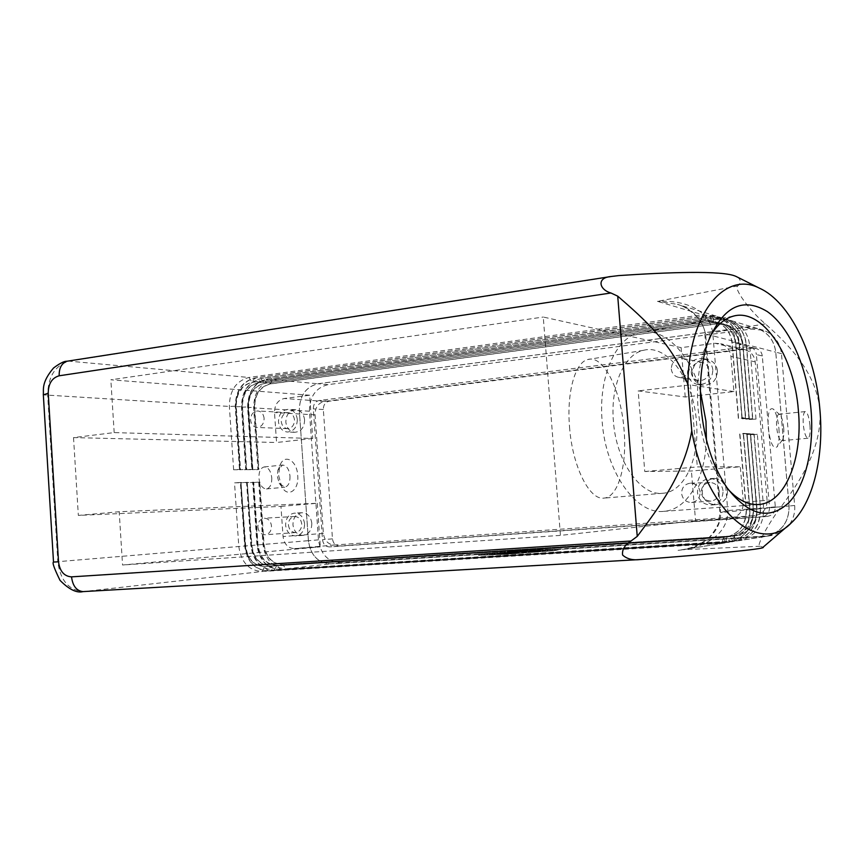 <?xml version="1.0" encoding="UTF-8"?>
<svg xmlns="http://www.w3.org/2000/svg" width="864" height="864" viewBox="0 0 864 864"><rect width="100%" height="100%" fill="white"/><g stroke="black" fill="none" stroke-linecap="round" stroke-linejoin="round"><path stroke-width="0.65" stroke-dasharray="4.32 3.24" d="M757.328 434.322L750.352 434.711L757.328 434.322L763.69 508.442L756.929 508.961C756.907 523.379 750.136 532.278 736.592 535.637L283.111 564.592C272.311 563.965 265.961 557.248 264.06 544.439L259.805 482.101L253.087 482.512L259.805 482.101M762.296 355.968C761.789 352.231 759.802 349.758 756.313 348.559L752.911 348.289L329.162 401.209C325.328 402.149 323.384 404.914 323.33 409.514L332.467 538.855C333.18 543.424 335.491 545.8 339.422 545.994L767.783 516.294C772.772 515.214 775.278 512.071 775.31 506.866L762.296 355.968L756.378 354.532L769.532 507.427C769.5 512.698 766.962 515.884 761.908 516.974L329.508 546.912C325.555 546.718 323.222 544.309 322.51 539.687L313.308 408.888C313.373 404.233 315.328 401.436 319.183 400.486L746.885 346.745L750.319 347.015C753.851 348.235 755.87 350.741 756.378 354.532M783.68 427.799C784.112 433.739 783.702 437.81 782.449 440.035L781.499 440.726C779.242 440.111 777.622 435.596 776.639 427.183C776.164 419.548 776.887 415.249 778.799 414.277L779.857 414.698C781.715 416.804 782.989 421.168 783.68 427.799M778.928 428.587C779.576 437.432 778.95 443.524 777.038 446.872C773.204 449.518 770.267 443.124 768.236 427.68C767.567 413.478 769.208 407.257 773.161 408.996C775.98 412.182 777.902 418.705 778.928 428.587M809.946 425.228C810.454 432.94 809.795 437.281 807.97 438.242C805.82 437.605 804.265 433.048 803.282 424.57C802.786 416.869 803.444 412.538 805.248 411.577C807.408 412.204 808.985 416.761 809.946 425.228M290.002 476.064C290.12 482.512 288.371 486.227 284.753 487.231L279.212 483.235L277.29 476.215L277.873 470.243L282.474 465.059C286.567 465.35 289.073 469.022 290.002 476.064M278.694 475.794L281.599 486.378C287.669 498.496 299.182 490.439 297.713 475.578C297.086 459.745 283.262 452.704 279.58 466.798L278.694 475.794M271.782 477.846C271.89 484.24 270.108 487.944 266.447 488.938C262.354 488.635 259.837 484.996 258.908 478.019C258.811 471.636 260.572 467.942 264.179 466.938C268.326 467.219 270.853 470.848 271.782 477.846M259.427 482.112L263.682 544.471C265.594 557.28 271.944 564.008 282.733 564.624L736.376 535.669C749.92 532.3 756.691 523.411 756.713 508.982L750.352 434.711M754.099 434.095L760.504 508.756C760.504 526.133 752.382 536.933 736.128 541.156L280.444 569.462C267.343 568.685 259.643 560.509 257.342 544.957L253.087 482.512M258.757 482.414L262.991 544.482C265.28 559.948 272.959 568.069 286.006 568.847L739.465 540.616C755.622 536.425 763.7 525.701 763.69 508.442L789.07 505.98L775.732 352.188C774.209 340.567 768.15 332.683 757.534 328.547L745.189 327.337L318.028 383.767C305.737 386.878 299.516 395.831 299.344 410.638C299.484 395.809 305.716 386.845 318.006 383.735L745.222 327.294L757.566 328.504C768.182 332.651 774.241 340.524 775.764 352.145L789.102 506.012C789.124 522.277 781.434 532.408 766.066 536.393L330.707 563.857C318.071 563.134 310.63 555.422 308.405 540.713L299.322 410.605L308.426 540.68C310.651 555.39 318.092 563.101 330.728 563.825L766.022 536.36C781.402 532.375 789.08 522.245 789.07 505.98M294.494 419.872C293.922 415.638 291.859 413.24 288.328 412.69C283.802 413.078 281.437 416.005 281.254 421.459C281.837 425.736 283.921 428.144 287.518 428.652C291.989 428.198 294.311 425.272 294.494 419.872M264.114 418.37C263.531 413.996 261.436 411.523 257.828 410.951C253.206 411.361 250.798 414.385 250.603 420.012C251.197 424.44 253.325 426.924 256.997 427.442C261.554 426.978 263.93 423.954 264.114 418.37M297.313 419.537C296.503 413.521 293.587 410.108 288.565 409.309C282.107 409.86 278.737 414.018 278.467 421.783C279.299 427.907 282.28 431.32 287.41 432.032C293.76 431.374 297.065 427.205 297.313 419.537M304.592 419.904C303.782 413.932 300.877 410.551 295.888 409.752C289.462 410.292 286.103 414.418 285.844 422.129C286.664 428.198 289.634 431.59 294.743 432.292C301.061 431.644 304.344 427.507 304.592 419.904M719.226 491.087C718.276 485.698 715.154 482.825 709.884 482.49C704.246 483.3 701.384 486.637 701.266 492.502C702.27 498.064 705.499 500.926 710.964 501.088C716.386 500.137 719.14 496.8 719.226 491.087M700.142 492.102C699.16 486.497 695.952 483.516 690.498 483.17C684.688 484.002 681.728 487.469 681.61 493.56C682.636 499.338 685.973 502.308 691.621 502.492C697.216 501.498 700.056 498.031 700.142 492.102M727.564 490.547C726.246 482.987 721.883 478.948 714.485 478.429C706.471 479.509 702.378 484.218 702.216 492.545C703.631 500.429 708.232 504.468 716.018 504.652C723.611 503.248 727.466 498.55 727.564 490.547M723.049 490.784C721.71 483.16 717.314 479.077 709.862 478.548C701.784 479.65 697.669 484.402 697.496 492.804C698.933 500.753 703.566 504.824 711.407 505.019C719.064 503.604 722.941 498.863 723.049 490.784M257.882 527.029C258.628 531.997 261.079 534.578 265.226 534.773C269.33 533.963 271.426 531.025 271.49 525.96C270.756 521.046 268.348 518.465 264.254 518.206C260.086 518.972 257.969 521.91 257.882 527.029M288.414 525.042C289.148 529.848 291.546 532.343 295.607 532.537C299.624 531.749 301.666 528.898 301.741 523.994C301.018 519.242 298.652 516.748 294.656 516.499C290.574 517.244 288.49 520.085 288.414 525.042M304.582 523.768C303.556 517.018 300.208 513.464 294.516 513.108C288.695 514.145 285.725 518.195 285.606 525.269C286.654 532.127 290.077 535.669 295.877 535.928C301.579 534.794 304.484 530.744 304.582 523.768M311.828 523.303C310.802 516.607 307.465 513.076 301.817 512.73C296.017 513.756 293.069 517.774 292.95 524.783C293.987 531.587 297.4 535.108 303.167 535.356C308.837 534.233 311.731 530.215 311.828 523.303M691.232 372.535C691.837 376.866 694.192 379.544 698.296 380.592C705.013 380.797 708.599 377.395 709.042 370.408C708.469 366.217 706.223 363.55 702.313 362.416C695.412 362.005 691.718 365.375 691.232 372.535M671.274 368.971C671.9 373.464 674.33 376.25 678.553 377.33C685.498 377.536 689.191 374.004 689.656 366.736C689.062 362.394 686.74 359.629 682.7 358.452C675.594 358.042 671.782 361.541 671.274 368.971M717.433 370.829C716.634 364.964 713.491 361.217 708.026 359.586C698.231 358.949 692.982 363.69 692.269 373.82C693.144 379.976 696.503 383.767 702.346 385.214C711.796 385.441 716.828 380.646 717.433 370.829M712.843 369.954C712.033 364.036 708.869 360.256 703.361 358.614C693.49 357.955 688.198 362.75 687.485 372.978C688.36 379.188 691.751 383.011 697.637 384.469C707.162 384.696 712.228 379.858 712.843 369.954M696.427 421.351C699.883 457.747 684.85 491.821 662.969 493.247C640.872 496.357 616.172 461.83 613.418 421.286C610.232 385.862 624.272 354.186 643.475 350.32C667.58 343.753 693.608 380.29 696.427 421.351M569.527 426.848C572.324 466.42 589.594 500.612 603.979 498.107C618.3 497.254 627.178 465.005 624.078 430.11C621.292 390.787 603.569 354.499 587.801 359.521C575.23 362.232 566.568 392.278 569.527 426.848M728.298 489.542L721.418 480.827C708.653 461.657 700.888 437.713 698.123 409.018C696.449 387.32 698.35 368.01 703.836 351.097L709.56 337.619M706.417 439.949C705.272 478.375 687.344 510.052 663.574 511.358C636.228 514.75 605.567 471.841 602.143 421.276C598.201 377.19 615.578 337.921 639.209 332.726C663.142 326.106 689.623 352.814 700.38 391.079M779.76 532.84L769.025 535.788L340.61 562.745C328.061 562.043 320.684 554.418 318.47 539.86L309.442 411.21C309.604 396.576 315.781 387.72 327.985 384.653L751.259 329.087L763.474 330.286C773.971 334.379 779.965 342.166 781.466 353.635L794.664 505.472C795.182 512.503 793.444 518.864 789.437 524.534M685.228 396.997L681.113 347.641L715.111 343.289L720.695 343.688C726.656 345.697 730.058 349.92 730.922 356.378L733.925 391.576L685.228 396.997L638.172 390.895L644.76 471.517L691.405 470.988L740.329 466.765L743.342 502.232C743.278 511.164 739.022 516.521 730.555 518.324L695.552 520.765L691.405 470.988M733.925 391.576L690.466 384.869L638.172 390.895M644.76 471.517L697.324 466.916L740.329 466.765M280.962 506.401L317.261 503.269L119.189 511.736L78.343 515.408L280.962 506.401L283.046 536.533C284.213 544.266 288.068 548.305 294.602 548.629L320.317 546.847L122.558 565.013L119.189 511.736M690.466 384.869L697.324 466.916M312.714 438.48L276.566 442.498L274.504 412.571C274.601 404.784 277.83 400.086 284.202 398.498L309.679 395.226L312.714 438.48L114.178 432.594L73.526 437.594L276.566 442.498M317.261 503.269L320.317 546.847M767.102 500.342L755.201 361.886C754.38 355.752 751.108 351.734 745.405 349.823L740.059 349.423L324.464 401.393C318.276 402.916 315.133 407.398 315.047 414.85L323.384 533.423C324.529 540.821 328.277 544.676 334.627 544.979L754.877 515.624C762.966 513.907 767.048 508.81 767.102 500.342L743.342 502.232M695.552 520.765L560.434 535.388L122.558 565.013M681.113 347.641L543.262 317.034L560.434 535.388M481.604 555.163L527.548 551.664L554.785 550.595L507.611 554.191L481.604 555.163L481.507 553.824L527.45 550.325L554.677 549.223L507.503 552.82L481.507 553.824M532.84 551.675L523.811 552.841L540.572 551.275L532.84 551.675L532.732 550.325L540.162 549.925L523.714 551.47L532.732 550.325M503.95 553.586L494.953 554.537L503.95 553.586L503.842 552.247L494.845 553.187L503.842 552.247M509.965 553.068L527.105 551.804L509.965 553.068L509.868 551.729L527.008 550.465L509.868 551.729M516.013 552.83L503.701 554.202L519.21 553.208L531.554 551.632L509.134 553.694L516.013 552.83L515.905 551.491L509.036 552.344L531.457 550.282L519.113 551.848L503.593 552.841L515.905 551.491M309.679 395.226L110.84 379.804L543.262 317.034M114.178 432.594L110.84 379.804M73.526 437.594L78.343 515.408M737.446 277.128C741.074 279.806 741.236 282.733 737.899 285.908C732.812 287.809 750.352 311.483 765.32 323.849C788.864 344.995 815.767 371.628 819.882 409.45C822.463 447.455 800.701 480.179 781.132 506.779C768.55 522.979 755.039 548.057 760.18 546.232L763.085 547.204M233.636 469.768L229.37 406.447C229.543 390.517 236.077 380.851 248.972 377.471L702.756 314.766L716.051 316.03C727.477 320.501 734.011 329.087 735.642 341.766L742.122 417.679L745.513 418.014L739.066 342.662C737.446 330.059 730.955 321.538 719.593 317.099L706.374 315.835L254.794 378C241.952 381.359 235.44 390.96 235.267 406.804L239.512 469.735L233.636 469.768L240.116 469.368L235.84 406.145C235.991 393.012 241.38 385.063 252.007 382.298L704.905 320.652L715.543 321.602C725.09 325.231 730.555 332.316 731.927 342.868L738.353 418.381L742.122 417.679M746.842 433.609L739.919 434.02L746.388 509.987C746.366 524.74 739.454 533.833 725.652 537.268L264.967 566.536C254.038 565.888 247.612 559.04 245.678 545.983L240.991 482.447L245.29 546.016C247.223 559.073 253.649 565.931 264.578 566.579L723.2 537.548L722.012 543.283L262.192 571.514C248.929 570.704 241.132 562.367 238.799 546.512L234.511 482.857L240.397 482.749L244.674 546.016C246.996 561.784 254.761 570.067 267.97 570.866L728.622 542.354C745.092 538.078 753.332 527.105 753.322 509.447L746.842 433.609L743.461 433.372L749.984 509.771C749.984 527.558 741.701 538.607 725.134 542.916L678.056 550.325C699.786 548.381 728.201 537.376 727.769 510.527L712.735 332.726C708.674 306.407 679.05 300.013 657.461 301.342L677.441 304.376C692.345 308.729 701.73 318.589 705.586 333.958L765.32 323.849M750.568 434.722L756.713 508.982L760.504 508.756L753.883 434.084L750.611 433.858L757.048 509.09C757.058 526.597 748.883 537.484 732.521 541.739L274.439 570.143C261.284 569.344 253.552 561.125 251.24 545.465L246.974 482.63L252.709 482.522L256.954 544.99C259.265 560.552 266.965 568.728 280.076 569.506L735.901 541.188C752.166 536.965 760.288 526.154 760.288 508.777L753.462 509.296C753.451 523.822 746.626 532.786 733.007 536.177L277.139 565.229C266.306 564.602 259.924 557.842 258.012 544.946L253.746 482.209L246.974 482.63M747.068 433.62L753.548 509.425C753.548 527.072 745.319 538.045 728.849 542.322L268.348 570.823C255.139 570.024 247.385 561.74 245.063 545.983L240.786 482.738L246.596 482.63L250.852 545.497C253.163 561.157 260.906 569.387 274.061 570.186L732.294 541.771C748.656 537.516 756.832 526.63 756.832 509.112L750.395 433.847L747.068 433.62L743.299 434.246L749.736 509.663L753.548 509.425L746.161 510.008L739.692 434.009L743.461 433.372M756.022 419.083L749.693 345.427C748.105 333.104 741.733 324.767 730.588 320.414L717.617 319.172L272.959 379.652C260.28 382.946 253.843 392.364 253.67 407.905L257.882 469.649L252.212 469.681L258.552 469.292L254.318 407.257C254.47 394.373 259.794 386.575 270.292 383.875L716.224 323.881L726.656 324.832C736.031 328.385 741.388 335.318 742.738 345.632L749.045 419.44L756.022 419.083L749.272 419.461L742.954 345.686C741.614 335.383 736.258 328.45 726.883 324.896L716.461 323.946L270.659 383.908C260.172 386.608 254.848 394.405 254.696 407.279L258.93 469.292L257.882 469.649M252.212 469.681L247.99 407.56C248.173 391.932 254.621 382.46 267.354 379.145L714.161 318.146L727.207 319.388C738.418 323.773 744.822 332.176 746.431 344.574L752.782 418.759M752.566 418.738L746.204 344.52C744.606 332.111 738.191 323.708 726.98 319.324L713.934 318.071L266.987 379.112C254.243 382.428 247.795 391.9 247.612 407.538L251.834 469.681L246.1 469.703L252.482 469.314L248.238 406.89C248.389 393.93 253.735 386.078 264.276 383.357L712.508 322.823L723.006 323.773C732.445 327.348 737.834 334.336 739.184 344.725L745.535 419.094L752.566 418.738L745.762 419.116L739.411 344.779C738.061 334.4 732.672 327.413 723.244 323.838L712.746 322.888L264.654 383.389C254.113 386.111 248.767 393.952 248.616 406.912L252.86 469.314L251.834 469.681M246.1 469.703L241.866 407.192C242.039 391.468 248.519 381.931 261.306 378.594L710.413 317.034L723.546 318.287C734.821 322.704 741.269 331.16 742.889 343.656L749.282 418.403M749.066 418.381L742.662 343.591C741.053 331.096 734.594 322.639 723.308 318.222L710.186 316.969L260.928 378.562C248.141 381.899 241.661 391.435 241.477 407.171L245.722 469.703L239.911 469.735L246.337 469.346L242.071 406.523C242.233 393.466 247.601 385.571 258.185 382.828L708.739 321.743L719.302 322.693C728.795 326.3 734.216 333.331 735.577 343.807L741.971 418.738L749.066 418.381L742.198 418.77L735.804 343.861C734.443 333.396 729.022 326.365 719.539 322.769L708.977 321.808L258.563 382.86C247.979 385.603 242.622 393.498 242.46 406.544L246.726 469.346L245.722 469.703M239.911 469.735L235.656 406.825C235.84 390.992 242.341 381.391 255.182 378.032L706.622 315.911L719.831 317.164C731.182 321.613 737.672 330.124 739.292 342.716L745.729 418.046M760.18 546.232L682.754 549.72C700.218 547.182 721.138 534.125 720.652 512.622L727.769 510.527L781.132 506.779M534.686 551.642L534.578 550.282M532.213 551.956L532.116 550.595M530.798 552.139L530.69 550.778M528.304 552.452L528.196 551.092M527.548 551.664L527.45 550.325M554.785 550.595L554.677 549.223M507.611 554.191L507.503 552.82M478.537 554.018L528.25 550.228L557.82 549.029L506.639 552.928L478.537 554.018L478.634 555.347L506.747 554.299L557.928 550.39L528.358 551.556L478.634 555.347M528.358 551.556L528.25 550.228M557.928 550.39L557.82 549.029M506.747 554.299L506.639 552.928M511.186 553.057L511.078 551.718M509.134 553.694L509.036 552.344M516.64 553.046L516.532 551.686M518.324 553.122L518.216 551.761M514.21 553.349L514.112 551.988M745.513 418.014L738.58 418.403L732.154 342.922C730.782 332.381 725.328 325.296 715.781 321.678L705.154 320.717L252.396 382.331C241.769 385.096 236.39 393.034 236.228 406.166L240.505 469.368L239.512 469.735M750.395 433.847L743.526 434.257L749.952 509.641C749.941 524.275 743.072 533.304 729.356 536.717L271.091 565.877C260.204 565.24 253.811 558.436 251.888 545.465L247.223 482.328L251.5 545.486C253.422 558.468 259.826 565.283 270.713 565.92L726.916 536.998L725.522 542.722L723.2 537.548L725.425 537.311C739.228 533.866 746.14 524.761 746.161 510.008L720.652 512.622L705.586 333.958L735.642 341.766L731.927 342.868L739.066 342.662L735.577 343.807L742.662 343.591L739.184 344.725L746.204 344.52L742.738 345.632L749.693 345.427L775.732 352.188M240.991 482.447L234.511 482.857M240.397 482.749L241.391 482.436M247.223 482.328L240.786 482.738M253.357 482.22L257.634 544.979C259.546 557.874 265.918 564.635 276.761 565.272L730.577 536.447L729.216 542.128L726.916 536.998L729.13 536.749C742.846 533.336 749.714 524.308 749.736 509.663L757.048 509.09L753.246 509.317L746.852 434.473L750.611 433.858M246.596 482.63L247.601 482.328M763.128 536.695L736.42 540.972L734.184 535.918L732.845 541.544L730.577 536.447L732.78 536.209C746.41 532.818 753.235 523.854 753.246 509.317L747.079 434.495L753.883 434.084M252.709 482.522L253.746 482.209M752.911 348.289L746.885 346.745M618.646 275.594L69.314 361.087C55.091 365.234 47.876 376.736 47.682 395.582L57.812 561.686L308.426 540.68M53.514 562.075L57.812 561.686C60.318 580.489 68.904 590.458 83.57 591.57L262.192 571.514L264.578 566.579L267.97 570.866L271.091 565.877L274.061 570.186L277.139 565.229L280.076 569.506L282.733 564.624L286.006 568.847L330.728 563.825M68.029 361.076L248.972 377.471L252.007 382.298L254.794 378L258.185 382.828L260.928 378.562L264.276 383.357L266.987 379.112L270.292 383.875L272.959 379.652L318.028 383.767M329.162 401.209L319.183 400.486M323.33 409.514L313.308 408.888M340.61 562.745L330.707 563.857M769.025 535.788L763.171 536.728M332.467 538.855L322.51 539.687M339.422 545.994L329.508 546.912M755.201 361.886L730.922 356.378M751.259 329.087L745.222 327.294M327.985 384.653L318.006 383.735M767.351 516.337L761.476 517.007M781.466 353.635L775.764 352.145M309.442 411.21L253.67 407.905L254.696 407.279L247.612 407.538L248.616 406.912L241.477 407.171L242.46 406.544L235.267 406.804L236.228 406.166L229.37 406.447L43.33 394.859M318.47 539.86L308.405 540.713M775.31 506.866L769.532 507.427M794.664 505.472L789.102 506.012M324.464 401.393L284.202 398.498M740.059 349.423L715.111 343.289M334.627 544.979L294.602 548.629M754.272 515.678L729.918 518.378M315.047 414.85L274.504 412.571M323.384 533.423L283.046 536.533M737.899 285.908L657.461 301.342L702.756 314.766L704.905 320.652L706.374 315.835L708.739 321.743L710.186 316.969L712.508 322.823L713.934 318.071L716.224 323.881L717.617 319.172L745.189 327.337M83.29 591.602L641.747 559.429M523.973 552.809L523.865 551.437M535.734 551.448L535.637 550.109M540.259 551.275L540.162 549.925M537.516 551.524L537.408 550.174M536.836 551.664L536.738 550.303M535.432 551.848L535.324 550.487M533.196 552.085L533.099 550.714M533.509 552.139L533.412 550.778M525.668 552.744L525.56 551.372M500.947 553.77L500.839 552.431M498.139 554.31L498.031 552.96M495.115 554.504L495.018 553.154M508.594 553.187L508.486 551.858M525.301 551.891L525.193 550.562M525.593 551.956L525.485 550.616M502.524 554.148L502.427 552.787M499.489 554.332L499.381 552.982M512.989 553.014L512.881 551.675M528.368 551.848L528.26 550.508M531.403 551.653L531.306 550.314M519.21 553.208L519.113 551.848M516.002 553.446L515.894 552.074M506.174 554.051L506.077 552.69M503.874 554.17L503.766 552.809M756.313 348.559L750.319 347.015M782.449 440.035L777.038 446.872M807.97 438.242L781.499 440.726M279.212 483.235L281.599 486.378M266.447 488.938L284.753 487.231M288.328 412.69L257.828 410.951M295.888 409.752L288.565 409.309M709.884 482.49L690.498 483.17M714.485 478.429L709.862 478.548M295.607 532.537L265.226 534.773M301.817 512.73L294.516 513.108M698.296 380.592L678.553 377.33M708.026 359.586L703.361 358.614M662.969 493.247L603.979 498.107M758.516 504.5L663.574 511.358M763.474 330.286L757.566 328.504M767.783 516.294L761.908 516.974M771.887 535.453L739.465 540.616M745.405 349.823L720.695 343.688M754.877 515.624L730.555 518.324M791.294 522.904L788.713 525.118M716.051 316.03L677.441 304.376C682.733 305.467 689.234 309.55 696.913 316.645C702.529 323.935 705.164 329.616 704.797 333.688L719.852 512.395L718.902 521.834C719.453 523.141 711.461 536.566 707.648 538.542C703.274 542.3 697.68 545.368 690.854 547.744L682.711 549.731M725.134 542.916L682.754 549.72M540.572 551.275L540.475 549.925M537.829 551.632L537.721 550.271M535.054 551.988L534.956 550.616M523.811 552.841L523.714 551.47M504.112 553.554L504.004 552.215M494.953 554.537L494.845 553.187M527.105 551.804L527.008 550.465M499.316 554.364L499.219 553.014M516.175 552.798L516.067 551.459M531.554 551.632L531.457 550.282M503.701 554.202L503.593 552.841M757.534 328.547L730.588 320.414M721.418 480.827L726.872 487.534M277.873 470.243L279.58 466.798M779.857 414.698L773.161 408.996M702.313 362.416L682.7 358.452M643.475 350.32L587.801 359.521M703.836 351.097L707.368 343.613M294.743 432.292L287.41 432.032M303.167 535.356L295.877 535.928M264.179 466.938L282.474 465.059M702.346 385.214L697.637 384.469M805.248 411.577L778.799 414.277M716.018 504.652L711.407 505.019M287.518 428.652L256.997 427.442M294.656 516.499L264.254 518.206M733.082 316.213L639.209 332.726M710.964 501.088L691.621 502.492"/><path stroke-width="1.3" d="M788.713 525.118L763.085 547.204C767.74 548.986 701.406 554.958 641.747 559.429L639.911 559.548C632.599 560.423 626.821 558.911 622.598 555.034C621.918 549.634 624.737 544.957 631.044 540.994L637.243 536.382C659.448 506.909 684.223 473.71 691.772 430.834C705.564 511.92 759.694 556.06 791.294 522.904C813.24 502.913 824.213 456.494 819.882 409.45C815.422 354.964 790.247 302.087 759.672 288.284C725.058 270.043 688.338 313.643 687.906 384.61C673.456 344.725 643.961 318.935 617.717 296.147L610.934 292.993C598.925 289.602 596.527 277.56 611.075 276.512L618.646 275.594C666.533 272.376 722.639 270.14 735.944 276.383L737.446 277.128M709.56 337.619C716.029 325.879 723.87 318.74 733.082 316.213C762.469 307.465 794.416 356.303 798.358 410.249C803.056 458.147 785.365 503.237 758.516 504.5C748.278 505.127 738.202 500.137 728.298 489.542M700.38 391.079L705.974 421.362L706.417 439.949M789.437 524.534L779.76 532.84M810.994 409.331C814.352 447.844 805.777 485.341 788.519 502.999C769.014 520.636 748.472 515.484 726.872 487.534C712.757 466.322 704.16 439.765 701.082 407.851C699.214 383.746 701.309 362.329 707.368 343.613C722.12 306.968 742.111 296.298 767.34 311.591C789.858 327.467 807.332 367.664 810.994 409.331M687.906 384.61L691.772 430.834M617.717 296.147L637.243 536.382M610.934 292.993L59.173 375.786C51.991 377.838 48.352 383.648 48.244 393.228L58.525 561.784C59.81 571.32 64.141 576.353 71.528 576.86L631.044 540.994M59.173 375.786C59 368.129 61.571 363.28 66.874 361.26L68.029 361.076M71.528 576.86C72.716 585.986 76.55 590.911 83.02 591.613L83.29 591.602M58.525 561.784L53.514 562.075C52.078 562.464 54.259 568.566 60.048 580.381C69.044 589.486 76.702 593.222 83.02 591.613L639.911 559.548M48.244 393.228L43.33 394.859M611.075 276.512L66.874 361.26C64.184 361.109 59.735 363.355 53.536 367.999C41.094 382.763 43.826 389.599 43.308 394.459L53.514 562.097M759.672 288.284L735.944 276.372"/></g></svg>
